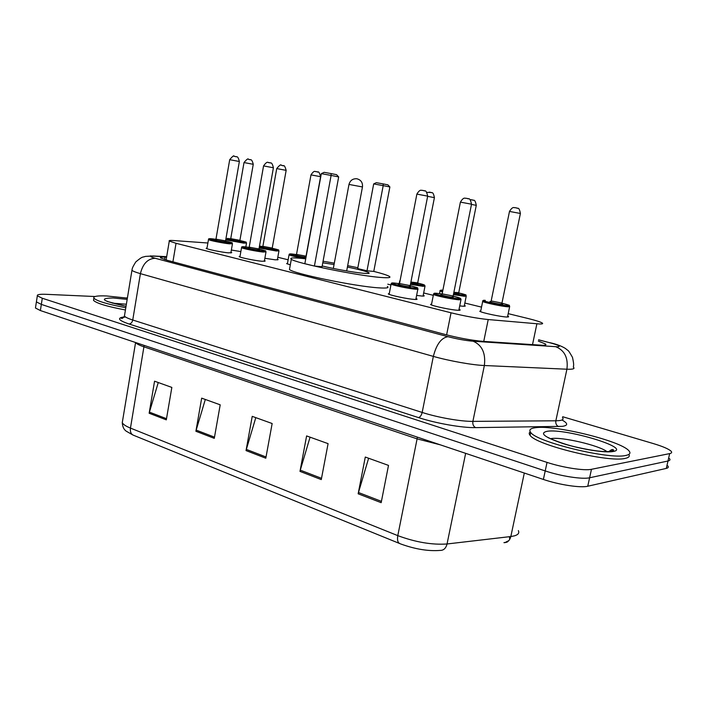 <?xml version="1.0" encoding="UTF-8"?>
<svg xmlns="http://www.w3.org/2000/svg" width="707" height="707" viewBox="0 0 707 707"><rect width="100%" height="100%" fill="white"/><g stroke="black" fill="none" stroke-linecap="round" stroke-linejoin="round"><path stroke-width="1.06" d="M416.008 298.513L416.856 298.928C417.483 299.379 416.75 299.547 414.647 299.432C408.178 299.141 389.813 295.296 388.276 293.918L389.31 293.378M264.445 260.636L265.213 261.007L262.085 261.272C255.324 260.724 240.133 257.631 239.134 256.606L240.035 256.217M230.968 252.275L231.719 252.638L228.388 252.85C221.609 252.249 207.045 249.297 206.144 248.343L207.027 247.989M459.037 309.268L459.904 309.701C460.566 310.161 459.921 310.346 457.968 310.267C451.632 310.064 432.26 305.981 430.545 304.487L431.615 303.904M277.444 259.266L278.187 259.61L275.279 259.831L264.869 258.276M240.857 251.586L231.357 250.039M423.219 295.226L424.023 295.614C424.589 296.012 423.9 296.162 421.955 296.039L416.617 295.42M290.312 264.842L286.627 263.596L287.51 263.225M464.366 305.38L465.188 305.778L463.359 306.264L459.718 305.892M507.688 316.073L508.545 316.489L506.954 317.028C501.095 316.895 481.485 312.733 479.753 311.266L480.795 310.718M207.885 243.005L173.63 240.539C170.034 240.292 168.584 240.468 169.291 241.069L176.034 243.296L451.039 312.794C464.897 316.162 477.287 318.415 488.219 319.546L539.521 323.983C542.428 324.062 543.303 323.718 542.136 322.949C540.236 321.835 535.499 320.342 527.935 318.477L508.192 313.643M481.529 307.121L464.835 303.038M433.311 295.323L423.661 292.963M390.936 284.948L387.79 284.179M288.138 259.796L277.807 257.268M166.596 257.162L165.014 257.083C161.355 256.915 159.862 257.18 160.551 257.878L167.188 260.282L445.675 334.623C459.55 338.167 472.002 340.412 483.014 341.357L542.861 345.299C545.707 345.29 546.573 344.848 545.442 343.982L538.31 341.101M562.684 416.732L653.427 443.607C662.866 446.444 668.76 448.998 671.12 451.243C672.154 452.392 671.668 453.178 669.67 453.602L591.467 469.307C584.38 470.942 562.719 467.592 547.041 462.396L42.287 298.248L37.338 295.818C36.799 294.563 39.778 294.068 46.282 294.324L95.065 296.525M125.943 297.912L127.401 297.974M667.779 465.86C668.795 467.08 668.301 467.928 666.294 468.405L587.747 486.239L589.611 477.773C582.497 479.523 560.854 476.2 545.212 470.924L41.333 304.399L36.402 301.916L36.517 301.147L36.402 301.916L41.333 304.399L545.212 470.924C560.854 476.2 582.497 479.523 589.611 477.773L667.982 461.008L589.611 477.773L591.467 469.307M669.449 458.56C670.475 459.744 669.98 460.557 667.982 461.008C669.98 460.557 670.475 459.744 669.449 458.56M506.221 541.854L508.766 540.696M509.747 539.361L509.5 537.497M506.972 542.057L503.941 542.649C507.432 542.684 509.729 540.643 510.825 536.533L514.369 535.871C518.204 534.757 519.53 532.998 518.346 530.595M440.09 550.417C428.345 551.336 415.309 549.215 400.975 544.054L399.879 543.621C397.767 542.693 397.069 540.024 397.794 535.632C415.663 542.234 432.083 545.017 447.045 543.975C445.923 548.332 443.598 550.479 440.09 550.417M509.65 536.754L510.383 538.045M587.747 486.239C580.624 488.086 558.99 484.79 543.383 479.443L40.387 310.55L35.456 308.013L35.58 307.209M149.15 413.242L154.559 381.197L171.845 387.418L166.304 419.852L149.15 413.242L149.416 412.128L166.507 418.694M299.989 471.383L306.608 435.927L328.083 443.651L321.278 479.593L299.989 471.383L300.281 470.146L321.517 478.312M358.157 493.804L365.289 457.049L388.505 465.4L381.17 502.677L358.157 493.804L358.476 492.523L381.427 501.351M195.901 431.261L201.672 398.147L220.204 404.819L214.283 438.349L195.901 431.261L196.175 430.103L214.495 437.156M246.045 450.589L252.222 416.352L272.151 423.52L265.805 458.207L246.045 450.589L246.336 449.396L266.035 456.978M255.793 417.634L246.336 449.396M205.313 399.464L196.175 430.103M368.621 458.242L358.476 492.523M310.073 437.173L300.281 470.146M158.262 382.531L149.416 412.128M535.455 427.708C554.394 424.651 621.029 440.885 628.938 450.827C630.944 453.081 629.893 454.628 625.792 455.458C609.045 459.744 536.304 441.902 530.71 432.445C528.695 429.944 530.277 428.362 535.455 427.708M628.841 454.424C630.025 456.342 628.788 457.668 625.129 458.41C608.374 462.793 535.667 444.906 530.1 435.335C528.88 433.877 528.933 432.711 530.259 431.836M373.764 271.4C382.063 273.503 387.242 275.156 389.292 276.357C391.342 277.701 388.523 278.063 380.834 277.453C357.822 275.81 295.234 263.022 291.328 259.266C289.419 257.834 292.972 257.551 301.969 258.417L305.733 258.815M323.064 261.245L334.314 263.145M347.676 265.646L357.839 267.732M387.356 286.441C389.38 287.89 386.543 288.368 378.837 287.855C355.789 286.538 293.299 273.644 289.463 269.508L289.702 268.209M347.42 267.025C359.068 269.447 366.199 271.338 368.807 272.699C369.991 273.485 368.259 273.689 363.628 273.3C354.614 272.566 334.305 268.978 322.189 265.973M366.995 270.808L373.764 271.426L389.884 186.957L383.194 185.641L366.995 270.808L357.68 268.58L373.685 183.908L383.194 185.641L383.114 183.9L387.896 184.854L389.884 186.957M322.772 262.81L334.058 264.524M314.412 266.053L322.047 266.742L338.671 176.909L331.106 175.424L314.412 266.053L304.841 263.711L321.332 173.648L331.106 175.424L331.123 173.595L336.532 174.664L338.671 176.909M373.685 183.908L376.318 182.671L383.114 183.9M321.332 173.648L324.142 172.331L331.123 173.595M125.802 307.722C107.491 304.257 96.85 301.067 93.881 298.177C92.988 296.313 97.23 295.579 106.598 295.959L127.375 298.124M125.431 309.975C107.128 306.511 96.488 303.312 93.527 300.378L93.722 299.176M532.504 344.68L536.887 323.815M483.747 341.41L488.219 319.546M446.612 334.871L451.039 312.794M172.915 261.811L176.034 243.296M166.658 256.791L153.949 256.155C149.327 256.014 149.743 256.721 155.204 258.276L447.955 336.691C457.296 339.086 465.701 340.597 473.169 341.234L557.478 346.801C561.42 346.527 558.724 345.14 549.392 342.639L538.575 339.873M550.576 342.842L549.931 342.683C556.497 344.168 561.703 346.121 565.556 348.542C568.702 351.556 567.306 348.312 572.493 357.362C574.181 365.272 573.58 364.953 573.35 367.18C574.791 368.409 573.766 369.098 570.275 369.248L566.917 369.213L555.843 420.798L559.237 420.612C562.763 420.17 563.85 419.163 562.489 417.598M538.593 339.784L549.392 342.639M562.189 420.126C568.074 423.396 568.145 425.464 562.427 426.348L475.67 427.629C462.148 427.929 435.972 423.334 418.456 417.572L129.01 323.992C118.361 320.315 116.699 317.964 124.025 316.948M547.041 462.396L543.383 479.443M669.67 453.602L666.294 468.405M42.287 298.248L40.387 310.55M555.79 346.73C564.628 350.389 568.34 357.875 566.917 369.213L484.357 365.519L472.886 421.372L555.843 420.798C555.481 423.599 556.409 425.526 558.618 426.577M473.169 341.234C482.121 345.149 485.842 353.244 484.357 365.519C472.391 365.059 449.122 360.897 433.347 356.39L422.167 412.446C437.73 417.492 460.867 421.558 472.886 421.372C472.506 424.403 473.434 426.489 475.67 427.629M447.955 336.691C441.301 337.787 436.431 344.353 433.347 356.39L140.41 273.644L132.748 320.006L422.167 412.446C421.416 415.416 420.179 417.13 418.456 417.572M155.204 258.276C147.745 258.638 142.814 263.764 140.41 273.644C135.656 272.283 132.828 271.17 131.944 270.295L132.103 269.376M124.644 314.783L124.441 316.029C125.28 317.169 128.047 318.495 132.748 320.006C132.165 322.454 130.919 323.779 129.01 323.992M150.379 255.907L153.949 256.155M164.607 259.549L165.014 257.083M465.648 453.337L447.045 543.975L510.825 536.533L524.311 473.036M399.482 543.453L133.482 435.247C131.016 434.186 130.008 431.8 130.459 428.089L397.794 535.632L417.095 438.87L144.007 346.863C139.261 345.246 136.451 343.796 135.585 342.515L122.276 422.609C123.027 424.341 125.758 426.171 130.459 428.089L144.157 345.387M122.611 420.585L122.276 422.609C122.7 429.008 125.475 430.43 126.085 431.093L133.022 435.061M440.373 444.853L417.095 438.87L417.351 437.12M611.21 449.882L612.828 451.031M551.151 438.587C561.72 436.661 599.103 445.348 607.03 451.667M547.138 431.297C565.52 428.089 632.8 448.326 613.022 451.534C605.121 453.046 581.251 449.29 563.355 443.669C544.514 437.271 539.105 433.144 547.138 431.297M348.984 184.43L362.461 186.948C362.85 182.565 360.959 179.834 356.788 178.756C352.74 178.553 350.142 180.444 348.984 184.421L333.324 268.448M112.475 303.153L126.376 304.231M107.155 301.456L126.04 306.29C102.374 301.076 98.087 298.292 113.164 297.974L127.172 299.37M480.592 311.681L482.678 301.465C482.342 300.687 483.19 300.307 485.223 300.334L485.267 300.342C476.35 299.653 499.955 305.344 507.599 305.698C510.746 305.742 508.872 304.92 501.979 303.232C513.75 306.529 507.44 304.523 509.694 306.378L508.218 306.811C502.73 306.591 484.33 302.737 482.678 301.465L482.819 301.049M501.343 303.674C503.004 304.178 503.216 304.399 501.961 304.346C498.179 304.169 486.46 301.359 490.755 301.668M491.171 300.952L501.952 303.082L520.396 213.47L509.491 211.428C512.982 205.719 514.289 208.141 514.625 207.611L516.958 208.026C517.312 209.219 518.947 205.728 520.396 213.461M515.049 207.672L516.817 207.991M490.826 301.677L490.304 301.809M453.602 293.67L463.969 295.226C467.354 295.323 465.604 294.536 458.71 292.884C470.323 296.092 464.031 294.094 466.267 295.924L464.561 296.304L453.408 294.633M442.494 292.115L440.125 290.816M439.524 293.608L440.001 291.204C439.577 290.427 440.488 290.073 442.741 290.135L442.768 290.144C440.267 289.985 440.24 290.303 442.697 291.116M459.011 293.591L453.691 293.211M453.885 292.265L458.737 292.733L476.279 205.348L471.481 204.42M471.074 199.701L472.78 200.019M410.643 283.41L422.547 285.283C426.144 285.425 424.518 284.691 417.669 283.056L424.439 284.983L425.031 285.999L423.104 286.326L410.458 284.347M399.888 281.66L399.561 281.094M417.97 283.737L410.732 282.959M410.908 282.031L417.696 282.897L434.407 197.642L427.647 196.352M429.237 192.11L430.978 192.437M305.778 258.603C297.152 257.171 291.567 255.934 289.03 254.873L289.101 254.617M287.378 263.958L289.03 254.873C290.692 253.893 286.998 254.069 292.433 254.052L296.472 254.582L292.459 254.052C284.621 253.194 295.579 256.199 305.937 257.728M306.025 257.233L305.495 257.189C301.606 256.827 292.875 254.829 296.1 255.041M296.516 254.405L306.051 256.164L320.607 176.688L310.983 174.885C314.73 169.212 315.428 172.278 315.773 171.554L317.337 171.836C317.646 173.286 318.433 168.832 320.607 176.688M315.79 171.554L317.178 171.81M259.31 247.079L275.783 250.048C280.105 250.375 278.92 249.783 272.213 248.263C282.402 250.897 277.038 249.253 278.965 250.852L276.243 250.985L259.151 247.945M272.513 248.829L271.585 249.041C265.072 248.069 262.032 247.379 262.474 246.982M262.88 246.354L272.23 248.069L286.158 170.352L276.729 168.584C279.53 165.191 281.05 164.104 281.289 165.305L282.906 165.597C283.242 167.029 283.949 162.628 286.158 170.343M281.421 165.323L282.765 165.571M262.836 246.549L259.478 246.089L262.836 246.549M225.887 238.993L243.19 242.227C247.671 242.598 246.566 242.024 239.903 240.53C249.73 243.04 244.763 241.52 246.522 243.049L243.632 243.137L225.736 239.859M227.265 238.409L230.694 238.86L227.247 238.4M239.903 240.407L240.247 241.114L238.736 240.689C241.025 241.255 241.175 241.449 239.178 241.264C232.833 240.309 229.89 239.646 230.332 239.275M230.738 238.666L239.912 240.327L253.256 164.298L244.012 162.557C246.752 159.243 248.237 158.174 248.466 159.349L250.031 159.641C249.721 160.533 251.559 157.352 253.256 164.289M248.59 159.375L249.907 159.614M453.205 296.153L460.398 298.266L461.035 299.353L459.223 299.803C453.293 299.521 435.123 295.729 433.488 294.439L433.638 293.997M431.411 304.92L433.488 294.439C434.761 293.564 432.021 293.502 436.378 293.272L442.025 293.979L436.413 293.281C426.736 292.495 450.182 298.221 458.613 298.672C462.272 298.725 460.213 297.833 452.436 295.977M453.408 296.905L453.001 297.311C448.927 297.09 437.412 294.315 441.734 294.598M442.149 293.873L453.134 296.012L471.525 204.199L460.407 202.114L442.114 294.05L441.08 294.722L441.946 294.625M466.054 198.26L467.848 198.587M399.464 284.302L398.677 284.408M389.124 294.333L391.095 284.117C392.447 283.26 389.451 283.18 394.188 283.021L399.437 283.684L394.223 283.03C384.325 282.146 406.552 287.572 415.265 288.138C419.092 288.27 417.413 287.475 410.237 285.752C421.999 288.986 415.636 286.998 417.908 288.854C418.5 289.243 417.819 289.375 415.849 289.234C409.786 288.871 392.562 285.31 391.095 284.117L391.227 283.719M410.484 286.476L409.954 286.848C405.845 286.582 395.045 284.011 399.102 284.276M399.517 283.56L410.21 285.61L427.682 196.131L416.874 194.107L399.49 283.719L398.492 284.382M422.344 190.351L424.094 190.678M239.903 256.977L241.538 247.689C243.137 247.229 238.931 246.646 245.347 246.858L249.164 247.362L245.364 246.867C234.936 245.709 253.079 250.137 262.606 251.056C267.228 251.383 266.009 250.746 258.956 249.138C269.835 251.984 263.897 250.172 266.009 251.86L263.084 252.028C256.747 251.445 242.492 248.564 241.538 247.689L241.608 247.423M258.956 249.067L259.31 249.792L257.772 249.35C260.141 249.951 260.3 250.172 258.258 249.995C251.427 248.988 248.272 248.263 248.793 247.839M249.2 247.185L258.974 248.961L273.406 167.762L263.561 165.906L249.182 247.291L248.307 247.91L249.659 247.91M268.448 162.504L269.853 162.76M206.904 248.705L208.468 239.62C210.182 239.125 205.675 238.604 212.427 238.86L215.935 239.32L212.445 238.869C201.937 237.658 219.241 241.882 228.891 242.863C233.681 243.235 232.559 242.634 225.542 241.052C236.235 243.818 230.385 242.041 232.462 243.694L229.342 243.818C222.988 243.19 209.325 240.442 208.468 239.62L208.53 239.381M225.542 240.954L225.904 241.679L224.287 241.22C226.735 241.838 226.894 242.041 224.746 241.856C218.101 240.866 215.043 240.177 215.564 239.779M215.971 239.143L225.56 240.866L239.364 161.496L229.704 159.685L215.953 239.231L215.105 239.85L216.536 239.859M234.432 156.353L235.846 156.609M166.118 259.99L169.291 241.069M508.545 316.489L508.439 316.983M465.188 305.778L465.1 306.228M459.904 309.701L459.806 310.214M416.856 298.928L416.759 299.397M545.203 345.113L545.442 343.982M37.338 295.818L35.456 308.013M166.675 256.668L153.065 255.987L145.386 256.402C142.116 257.684 143.221 255.704 135.779 261.935C131.652 268.633 132.421 268.333 131.944 270.295L124.441 316.029C123.274 317.982 122.276 318.733 121.454 318.274C120.049 318.194 121.392 317.752 125.466 316.948M504.577 542.561L507.219 542.101M608.86 451.632C611.087 449.723 612.58 449.122 613.34 449.838C614.109 450.377 613.614 450.872 611.855 451.305C604.83 452.277 593.067 450.898 576.576 447.178C562.003 444.058 546.67 437.138 548.835 437.766L548.535 437.951M530.71 432.445L530.1 435.335M368.807 272.699L368.674 273.397M291.328 259.266L289.463 269.508M346.677 270.949L362.461 186.948M93.881 298.177L93.527 300.378M501.343 303.683L502.226 303.983L501.926 303.241M509.491 211.42L491.135 301.12L490.119 301.774M509.606 306.803L507.493 317.036M458.039 293.29L459.029 293.608L458.71 292.884M470.022 199.63L472.895 200.037C473.116 201.186 474.812 197.713 476.288 205.339M466.196 296.304L464.181 306.29M399.022 283.622L400.091 280.582M416.9 283.419L417.987 283.763L417.669 283.039M426.851 192.375L431.049 192.454C431.261 193.568 432.958 190.192 434.407 197.633M424.969 286.344L423.051 296.083M305.017 256.579L306.096 256.88M306.122 256.703L306.034 256.261M310.983 174.885L296.498 254.502L295.632 255.112L296.799 255.094M271.117 248.449L272.557 248.864L272.213 248.157M276.737 168.575L262.863 246.443L262.023 247.043L263.278 247.052M278.92 251.091L277.321 259.955M244.012 162.557L230.721 238.745L229.908 239.337L231.233 239.355M246.487 243.261L245.842 246.911M471.525 204.19C469.722 195.936 468.078 199.825 467.963 198.614L465.586 198.199C465.356 198.747 463.925 196.263 460.407 202.114M460.946 299.795L458.834 310.285M453.107 296.18L453.417 296.922L452.383 296.587M427.691 196.122C425.844 188.044 424.35 191.906 424.165 190.687L421.911 190.298C421.646 190.837 420.32 188.371 416.874 194.107M417.828 289.243L415.822 299.468M410.193 285.761L410.511 286.503L409.362 286.141M273.406 167.753C271.682 160.383 269.941 163.838 270.003 162.796L268.722 162.557C268.324 163.529 268.024 159.649 263.561 165.906M265.965 252.125L264.303 261.396M239.364 161.496C237.632 154.285 235.961 157.661 235.979 156.636L234.114 156.309C234.044 155.116 232.576 156.238 229.704 159.685M232.426 243.933L230.835 252.991"/></g></svg>
